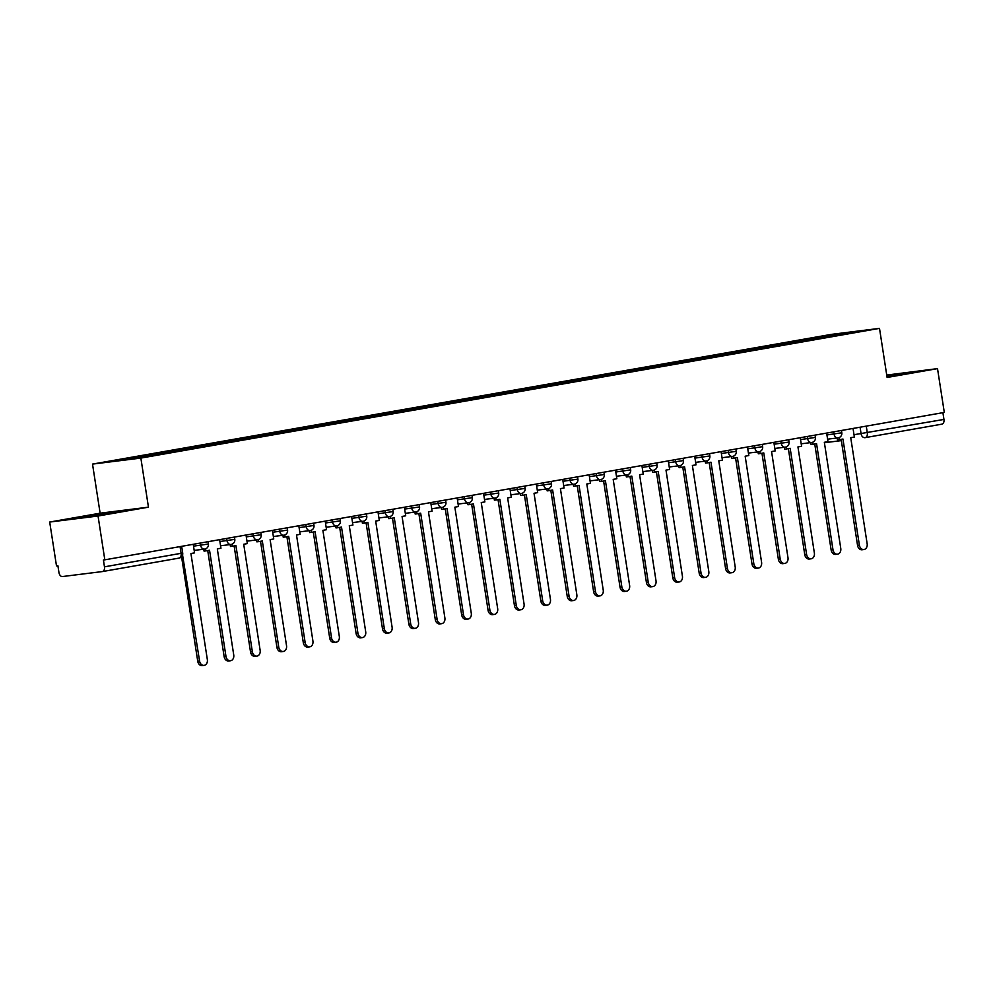 <?xml version="1.0" encoding="UTF-8"?>
<svg xmlns="http://www.w3.org/2000/svg" width="994" height="994" viewBox="0 0 994 994"><rect width="100%" height="100%" fill="white"/><g stroke="black" fill="none" stroke-linecap="round" stroke-linejoin="round"><path stroke-width="1.49" d="M49.7 522.049L98.046 516.023L104.817 559.821L944.3 412.423L937.516 368.625L887.108 377.471L879.504 328.38L831.158 334.406L92.517 464.099L100.121 513.19L49.7 522.049L56.484 565.847L57.888 565.673L58.944 572.494A4.461 2.833 -100 0 0 62.448 576.545L102.332 571.575A4.461 2.833 -100 0 0 102.419 571.562A4.461 2.833 -100 0 0 104.469 566.828L182.697 553.037L181.653 546.34M937.516 368.625L886.735 375.073M98.046 516.023L148.454 507.164L140.862 458.085L879.504 328.38M104.817 559.821L103.413 560.007L104.469 566.828M942.896 412.672L943.952 419.431A4.461 2.833 80 0 1 941.902 424.165A4.461 2.833 80 0 1 941.815 424.177L865.352 437.608M812.719 339.65L811.688 338.457L840.104 333.462L863.786 330.517L835.283 335.686M811.688 338.457L108.234 461.974L163.65 453.624L835.37 335.5M92.517 464.099L140.862 458.085M886.996 376.801L911.299 372.39L886.834 375.744M100.121 513.19L148.454 507.164M91.622 516.321L124.275 510.581L84.391 516.383L75.917 518.272L91.622 516.321M808.607 340.37L808.37 338.867M136.65 456.979L137.557 458.035M840.104 333.462L840.141 334.667M895.756 375.409L895.594 374.353M84.515 517.203L84.391 516.383M108.731 513.6L108.57 512.544M863.898 549.533L862.071 549.769A5.119 3.951 -97.1 0 1 857.549 545.358L859.375 545.134A5.119 3.951 82.9 0 0 863.898 549.533A5.119 3.951 82.9 0 0 867.153 543.768L850.727 437.671L854.368 437.025L853.038 428.451M838.998 437.633L839.309 439.671L842.949 439.037L859.375 545.134M839.309 439.671L837.482 439.895L837.184 437.981M841.135 439.348L857.549 545.358M837.507 554.167L835.681 554.404A5.119 3.951 -97.1 0 1 831.146 549.993L832.984 549.769A5.119 3.951 82.9 0 0 837.507 554.167A5.119 3.951 82.9 0 0 840.762 548.402L824.337 442.305L827.977 441.659L826.648 433.086M812.607 442.268L812.918 444.306L816.559 443.672L832.984 549.769M812.918 444.306L811.092 444.529L810.793 442.616M814.745 443.983L831.146 549.993M811.116 558.802L809.29 559.026A5.119 3.951 -97.1 0 1 804.755 554.627L806.594 554.404A5.119 3.951 82.9 0 0 811.116 558.802A5.119 3.951 82.9 0 0 814.372 553.037L797.946 446.927L801.586 446.294L800.257 437.72M786.217 446.902L786.527 448.94L790.168 448.294L806.594 554.404M786.527 448.94L784.701 449.164L784.403 447.25M788.354 448.617L804.755 554.627M784.726 563.436L782.887 563.66A5.119 3.951 -97.1 0 1 778.364 559.262L780.203 559.038A5.119 3.951 82.9 0 0 784.726 563.436A5.119 3.951 82.9 0 0 787.981 557.671L771.555 451.562L775.196 450.928L773.866 442.355M759.826 451.537L760.137 453.575L763.777 452.929L780.203 559.038M760.137 453.575L758.31 453.798L758.012 451.885M761.951 453.252L778.364 559.262M758.335 568.071L756.496 568.295A5.119 3.951 -97.1 0 1 751.973 563.896L753.812 563.673A5.119 3.951 82.9 0 0 758.335 568.071A5.119 3.951 82.9 0 0 761.59 562.306L745.165 456.196L748.805 455.563L747.476 446.989M733.423 456.171L733.746 458.209L737.386 457.563L753.812 563.673M733.746 458.209L731.907 458.433L731.621 456.519M735.56 457.886L751.973 563.896M731.944 572.706L730.105 572.929A5.119 3.951 -97.1 0 1 725.583 568.531L727.409 568.307A5.119 3.951 82.9 0 0 731.944 572.706A5.119 3.951 82.9 0 0 735.2 566.94L718.774 460.831L722.414 460.197L721.085 451.624M707.032 460.806L707.355 462.844L710.983 462.198L727.409 568.307M707.355 462.844L705.516 463.067L705.218 461.154M709.169 462.521L725.583 568.531M705.554 577.34L703.715 577.564A5.119 3.951 -97.1 0 1 699.192 573.165L701.019 572.942A5.119 3.951 82.9 0 0 705.554 577.34A5.119 3.951 82.9 0 0 708.809 571.575L692.383 465.465L696.011 464.832L694.694 456.258M680.641 465.44L680.965 467.478L684.593 466.832L701.019 572.942M680.965 467.478L679.126 467.702L678.827 465.788M682.779 467.155L699.192 573.165M679.15 581.975L677.324 582.198A5.119 3.951 -97.1 0 1 672.801 577.8L674.628 577.576A5.119 3.951 82.9 0 0 679.15 581.975A5.119 3.951 82.9 0 0 682.418 576.209L665.992 470.1L669.621 469.466L668.291 460.893M654.251 470.075L654.561 472.113L658.202 471.467L674.628 577.576M654.561 472.113L652.735 472.336L652.437 470.423M656.388 471.79L672.801 577.8M652.76 586.609L650.933 586.833A5.119 3.951 -97.1 0 1 646.411 582.434L648.237 582.211A5.119 3.951 82.9 0 0 652.76 586.609A5.119 3.951 82.9 0 0 656.015 580.844L639.589 474.734L643.23 474.101L641.9 465.527M627.86 474.697L628.171 476.747L631.811 476.101L648.237 582.211M628.171 476.747L626.344 476.971L626.046 475.057M629.997 476.424L646.411 582.434M626.369 591.244L624.543 591.467A5.119 3.951 -97.1 0 1 620.007 587.069L621.846 586.845A5.119 3.951 82.9 0 0 626.369 591.244A5.119 3.951 82.9 0 0 629.624 585.478L613.199 479.369L616.839 478.735L615.51 470.15M601.469 479.332L601.78 481.382L605.421 480.736L621.846 586.845M601.78 481.382L599.954 481.605L599.655 479.692M603.606 481.059L620.007 587.069M599.978 595.878L598.152 596.102A5.119 3.951 -97.1 0 1 593.617 591.703L595.456 591.48A5.119 3.951 82.9 0 0 599.978 595.878A5.119 3.951 82.9 0 0 603.234 590.113L586.808 484.003L590.448 483.37L589.119 474.784M575.079 483.966L575.389 486.016L579.03 485.37L595.456 591.48M575.389 486.016L573.563 486.24L573.265 484.327M577.216 485.693L593.617 591.703M573.588 600.513L571.749 600.736A5.119 3.951 -97.1 0 1 567.226 596.338L569.065 596.114A5.119 3.951 82.9 0 0 573.588 600.513A5.119 3.951 82.9 0 0 576.843 594.747L560.417 488.638L564.058 488.004L562.728 479.419M548.688 488.601L548.999 490.651L552.639 490.005L569.065 596.114M548.999 490.651L547.172 490.874L546.874 488.961M550.813 490.328L567.226 596.338M547.197 605.147L545.358 605.371A5.119 3.951 -97.1 0 1 540.835 600.972L542.674 600.736A5.119 3.951 82.9 0 0 547.197 605.147A5.119 3.951 82.9 0 0 550.452 599.382L534.026 493.272L537.667 492.639L536.338 484.053M522.285 493.235L522.608 495.285L526.248 494.639L542.674 600.736M522.608 495.285L520.769 495.509L520.483 493.596M524.422 494.962L540.835 600.972M520.806 609.782L518.967 610.005A5.119 3.951 -97.1 0 1 514.445 605.607L516.271 605.371A5.119 3.951 82.9 0 0 520.806 609.782A5.119 3.951 82.9 0 0 524.062 604.004L507.636 497.907L511.276 497.273L509.947 488.688M495.894 497.87L496.217 499.92L499.845 499.274L516.271 605.371M496.217 499.92L494.378 500.144L494.08 498.23M498.031 499.597L514.445 605.607M494.416 614.416L492.577 614.64A5.119 3.951 -97.1 0 1 488.054 610.241L489.88 610.005A5.119 3.951 82.9 0 0 494.416 614.416A5.119 3.951 82.9 0 0 497.671 608.639L481.245 502.542L484.873 501.908L483.556 493.322M469.503 502.504L469.827 504.542L473.455 503.908L489.88 610.005M469.827 504.542L467.988 504.778L467.689 502.865M471.641 504.231L488.054 610.241M468.012 619.051L466.186 619.274A5.119 3.951 -97.1 0 1 461.663 614.876L463.49 614.64A5.119 3.951 82.9 0 0 468.012 619.051A5.119 3.951 82.9 0 0 471.28 613.273L454.854 507.176L458.482 506.542L457.153 497.957M443.113 507.139L443.423 509.176L447.064 508.543L463.49 614.64M443.423 509.176L441.597 509.413L441.299 507.499M445.25 508.866L461.663 614.876M441.622 623.685L439.795 623.909A5.119 3.951 -97.1 0 1 435.273 619.51L437.099 619.274A5.119 3.951 82.9 0 0 441.622 623.685A5.119 3.951 82.9 0 0 444.877 617.908L428.451 511.811L432.092 511.177L430.762 502.591M416.722 511.773L417.033 513.811L420.673 513.177L437.099 619.274M417.033 513.811L415.206 514.047L414.908 512.134M418.859 513.5L435.273 619.51M415.231 628.32L413.405 628.543A5.119 3.951 -97.1 0 1 408.869 624.145L410.708 623.909A5.119 3.951 82.9 0 0 415.231 628.32A5.119 3.951 82.9 0 0 418.486 622.542L402.061 516.445L405.701 515.811L404.372 507.226M390.331 516.408L390.642 518.446L394.283 517.812L410.708 623.909M390.642 518.446L388.816 518.682L388.517 516.768M392.468 518.135L408.869 624.145M388.84 632.954L387.014 633.178A5.119 3.951 -97.1 0 1 382.479 628.78L384.318 628.543A5.119 3.951 82.9 0 0 388.84 632.954A5.119 3.951 82.9 0 0 392.096 627.177L375.67 521.08L379.31 520.446L377.981 511.86M363.941 521.042L364.251 523.08L367.892 522.446L384.318 628.543M364.251 523.08L362.425 523.316L362.127 521.403M366.078 522.769L382.479 628.78M362.45 637.589L360.611 637.813A5.119 3.951 -97.1 0 1 356.088 633.414L357.927 633.178A5.119 3.951 82.9 0 0 362.45 637.589A5.119 3.951 82.9 0 0 365.705 631.811L349.279 525.714L352.92 525.081L351.59 516.495M337.55 525.677L337.861 527.715L341.501 527.081L357.927 633.178M337.861 527.715L336.034 527.951L335.736 526.037M339.675 527.404L356.088 633.414M336.059 642.223L334.22 642.447A5.119 3.951 -97.1 0 1 329.697 638.049L331.536 637.813A5.119 3.951 82.9 0 0 336.059 642.223A5.119 3.951 82.9 0 0 339.314 636.446L322.888 530.349L326.529 529.703L325.2 521.129M311.147 530.311L311.47 532.349L315.11 531.715L331.536 637.813M311.47 532.349L309.631 532.585L309.345 530.672M313.284 532.038L329.697 638.049M309.668 646.846L307.829 647.082A5.119 3.951 -97.1 0 1 303.307 642.683L305.133 642.447A5.119 3.951 82.9 0 0 309.668 646.846A5.119 3.951 82.9 0 0 312.924 641.08L296.498 534.983L300.138 534.337L298.809 525.764M284.756 534.946L285.079 536.984L288.707 536.35L305.133 642.447M285.079 536.984L283.24 537.22L282.942 535.306M286.893 536.673L303.307 642.683M283.278 651.48L281.439 651.716A5.119 3.951 -97.1 0 1 276.916 647.318L278.742 647.082A5.119 3.951 82.9 0 0 283.278 651.48A5.119 3.951 82.9 0 0 286.533 645.715L270.107 539.618L273.735 538.972L272.418 530.398M258.365 539.58L258.688 541.618L262.317 540.984L278.742 647.082M258.688 541.618L256.85 541.854L256.551 539.928M260.503 541.295L276.916 647.318M256.874 656.115L255.048 656.351A5.119 3.951 -97.1 0 1 250.525 651.94L252.352 651.716A5.119 3.951 82.9 0 0 256.874 656.115A5.119 3.951 82.9 0 0 260.142 650.349L243.716 544.252L247.344 543.606L246.015 535.033M231.975 544.215L232.285 546.253L235.926 545.619L252.352 651.716M232.285 546.253L230.459 546.489L230.161 544.563M234.112 545.93L250.525 651.94M230.484 660.749L228.657 660.985A5.119 3.951 -97.1 0 1 224.135 656.574L225.961 656.351A5.119 3.951 82.9 0 0 230.484 660.749A5.119 3.951 82.9 0 0 233.739 654.984L217.313 548.887L220.954 548.241L219.624 539.667M205.584 548.85L205.895 550.887L209.535 550.254L225.961 656.351M205.895 550.887L204.068 551.123L203.77 549.197M207.721 550.564L224.135 656.574M204.093 665.384L202.267 665.62A5.119 3.951 -97.1 0 1 197.731 661.209L199.57 660.985A5.119 3.951 82.9 0 0 204.093 665.384A5.119 3.951 82.9 0 0 207.348 659.618L190.923 553.521L194.563 552.875L193.234 544.302M182.561 554.987L199.57 660.985M181.567 556.739L197.731 661.209M193.519 546.166L208.405 544.004L208.044 541.705M219.91 541.531L234.795 539.369L234.435 537.071M246.313 536.897L261.186 534.735L260.838 532.436M272.704 532.262L287.577 530.1L287.229 527.802M299.095 527.628L313.98 525.466L313.619 523.167M325.485 522.993L340.37 520.831L340.01 518.533M351.876 518.359L366.761 516.197L366.401 513.898M378.267 513.724L393.152 511.562L392.792 509.263M404.657 509.09L419.543 506.928L419.182 504.629M431.061 504.455L445.933 502.293L445.585 499.994M457.451 499.82L472.324 497.659L471.976 495.36M483.842 495.186L498.715 493.024L498.367 490.725M510.233 490.551L525.118 488.389L524.757 486.091M536.623 485.917L551.508 483.755L551.148 481.456M563.014 481.282L577.899 479.12L577.539 476.822M589.405 476.648L604.29 474.486L603.93 472.187M615.795 472.013L630.681 469.851L630.32 467.553M642.199 467.379L657.071 465.217L656.723 462.918M668.589 462.744L683.462 460.582L683.114 458.284M694.98 458.11L709.853 455.948L709.505 453.649M721.371 453.475L736.256 451.313L735.895 449.015M747.761 448.841L762.646 446.679L762.286 444.38M774.152 444.206L789.037 442.057L788.677 439.746M800.543 439.572L815.428 437.422L815.068 435.111M826.933 434.937L841.819 432.788L841.458 430.477M180.063 546.613L181.107 553.372A4.461 2.833 -100 0 1 179.057 558.106A4.461 2.833 -100 0 1 178.97 558.119L102.506 571.55M854.008 434.713L943.952 419.431M860.083 427.209L861.102 433.831A4.461 3.429 -97.1 0 0 865.041 437.658A4.461 4.461 0 0 0 865.265 437.621A4.461 2.833 -100 0 0 867.302 432.887L866.259 426.128M864.904 437.671L865.041 437.658A4.461 3.429 -97.1 0 0 865.165 437.633A4.461 2.833 -100 0 0 865.265 437.621L941.902 424.165M841.322 440.603L825.281 442.603A4.461 3.429 -97.1 0 1 825.157 442.628A4.461 3.429 -97.1 0 1 824.386 442.616A4.461 4.461 0 0 0 825.157 442.628L841.322 440.615M200.279 543.059L200.614 545.271A4.461 3.429 82.9 0 0 204.553 549.11A4.461 3.429 82.9 0 0 204.677 549.086M226.669 538.437L227.005 540.649A4.461 3.429 82.9 0 0 230.943 544.476A4.461 3.429 82.9 0 0 231.08 544.451M253.06 533.803L253.408 536.014A4.461 3.429 82.9 0 0 257.334 539.841A4.461 3.429 82.9 0 0 257.471 539.817M279.451 529.168L279.799 531.38A4.461 3.429 82.9 0 0 283.725 535.207A4.461 3.429 82.9 0 0 283.862 535.182M305.841 524.534L306.189 526.745A4.461 3.429 82.9 0 0 310.116 530.572A4.461 3.429 82.9 0 0 310.252 530.548M332.232 519.899L332.58 522.111A4.461 3.429 82.9 0 0 336.519 525.938A4.461 3.429 82.9 0 0 336.643 525.913M358.623 515.265L358.971 517.476A4.461 3.429 82.9 0 0 362.909 521.303A4.461 3.429 82.9 0 0 363.034 521.278M385.026 510.63L385.361 512.842A4.461 3.429 82.9 0 0 389.3 516.669A4.461 3.429 82.9 0 0 389.424 516.644M411.417 505.996L411.752 508.207A4.461 3.429 82.9 0 0 415.691 512.034A4.461 3.429 82.9 0 0 415.815 512.009M437.807 501.361L438.143 503.573A4.461 3.429 82.9 0 0 442.082 507.4A4.461 3.429 82.9 0 0 442.218 507.375M464.198 496.727L464.546 498.938A4.461 3.429 82.9 0 0 468.472 502.765A4.461 3.429 82.9 0 0 468.609 502.74M490.589 492.092L490.937 494.304A4.461 3.429 82.9 0 0 494.863 498.131A4.461 3.429 82.9 0 0 495 498.106M516.979 487.458L517.327 489.669A4.461 3.429 82.9 0 0 521.254 493.496A4.461 3.429 82.9 0 0 521.39 493.471M543.37 482.823L543.718 485.035A4.461 3.429 82.9 0 0 547.657 488.862A4.461 3.429 82.9 0 0 547.781 488.837M569.761 478.189L570.109 480.4A4.461 3.429 82.9 0 0 574.047 484.227A4.461 3.429 82.9 0 0 574.172 484.202M596.164 473.554L596.499 475.766A4.461 3.429 82.9 0 0 600.438 479.593A4.461 3.429 82.9 0 0 600.562 479.568M622.555 468.919L622.89 471.131A4.461 3.429 82.9 0 0 626.829 474.958A4.461 3.429 82.9 0 0 626.953 474.946M648.945 464.285L649.281 466.497A4.461 3.429 82.9 0 0 653.22 470.324A4.461 3.429 82.9 0 0 653.356 470.311M675.336 459.65L675.684 461.862A4.461 3.429 82.9 0 0 679.61 465.689A4.461 3.429 82.9 0 0 679.747 465.677M701.727 455.016L702.075 457.228A4.461 3.429 82.9 0 0 706.001 461.054A4.461 3.429 82.9 0 0 706.138 461.042M728.117 450.381L728.465 452.593A4.461 3.429 82.9 0 0 732.392 456.42A4.461 3.429 82.9 0 0 732.528 456.408M754.508 445.747L754.856 447.959A4.461 3.429 82.9 0 0 758.795 451.785A4.461 3.429 82.9 0 0 758.919 451.773M780.899 441.112L781.247 443.324A4.461 3.429 82.9 0 0 785.185 447.151A4.461 3.429 82.9 0 0 785.31 447.138M807.302 436.478L807.637 438.689A4.461 3.429 82.9 0 0 811.576 442.516A4.461 3.429 82.9 0 0 811.7 442.504M833.693 431.843L834.028 434.055A4.461 3.429 82.9 0 0 837.967 437.882A4.461 3.429 82.9 0 0 838.091 437.869M827.592 439.174L837.967 437.882A4.461 4.461 0 0 0 841.819 432.788M801.201 443.809L811.576 442.516A4.461 4.461 0 0 0 815.428 437.422M774.811 448.443L785.185 447.151A4.461 4.461 0 0 0 789.037 442.057M748.42 453.078L758.795 451.785A4.461 4.461 0 0 0 762.646 446.679M722.029 457.712L732.392 456.42A4.461 4.461 0 0 0 736.256 451.313M695.638 462.347L706.001 461.054A4.461 4.461 0 0 0 709.853 455.948M669.235 466.981L679.61 465.689A4.461 4.461 0 0 0 683.462 460.582M642.845 471.616L653.22 470.324A4.461 4.461 0 0 0 657.071 465.217M616.454 476.25L626.829 474.958A4.461 4.461 0 0 0 630.681 469.851M590.063 480.885L600.438 479.593A4.461 4.461 0 0 0 604.29 474.486M563.673 485.519L574.047 484.227A4.461 4.461 0 0 0 577.899 479.12M537.282 490.154L547.657 488.862A4.461 4.461 0 0 0 551.508 483.755M510.891 494.788L521.254 493.496A4.461 4.461 0 0 0 525.118 488.389M484.5 499.423L494.863 498.131A4.461 4.461 0 0 0 498.715 493.024M458.097 504.057L468.472 502.765A4.461 4.461 0 0 0 472.324 497.659M431.707 508.692L442.082 507.4A4.461 4.461 0 0 0 445.933 502.293M405.316 513.326L415.691 512.034A4.461 4.461 0 0 0 419.543 506.928M378.925 517.961L389.3 516.669A4.461 4.461 0 0 0 393.152 511.562M352.535 522.596L362.909 521.303A4.461 4.461 0 0 0 366.761 516.197M326.144 527.23L336.519 525.938A4.461 4.461 0 0 0 340.37 520.831M299.753 531.865L310.116 530.572A4.461 4.461 0 0 0 313.98 525.466M273.362 536.499L283.725 535.207A4.461 4.461 0 0 0 287.577 530.1M246.959 541.134L257.334 539.841A4.461 4.461 0 0 0 261.186 534.735M220.569 545.768L230.943 544.476A4.461 4.461 0 0 0 234.795 539.369M194.178 550.403L204.553 549.11A4.461 4.461 0 0 0 208.405 544.004M102.419 571.562L179.057 558.106A4.461 4.461 0 0 0 182.697 553.037"/></g></svg>
